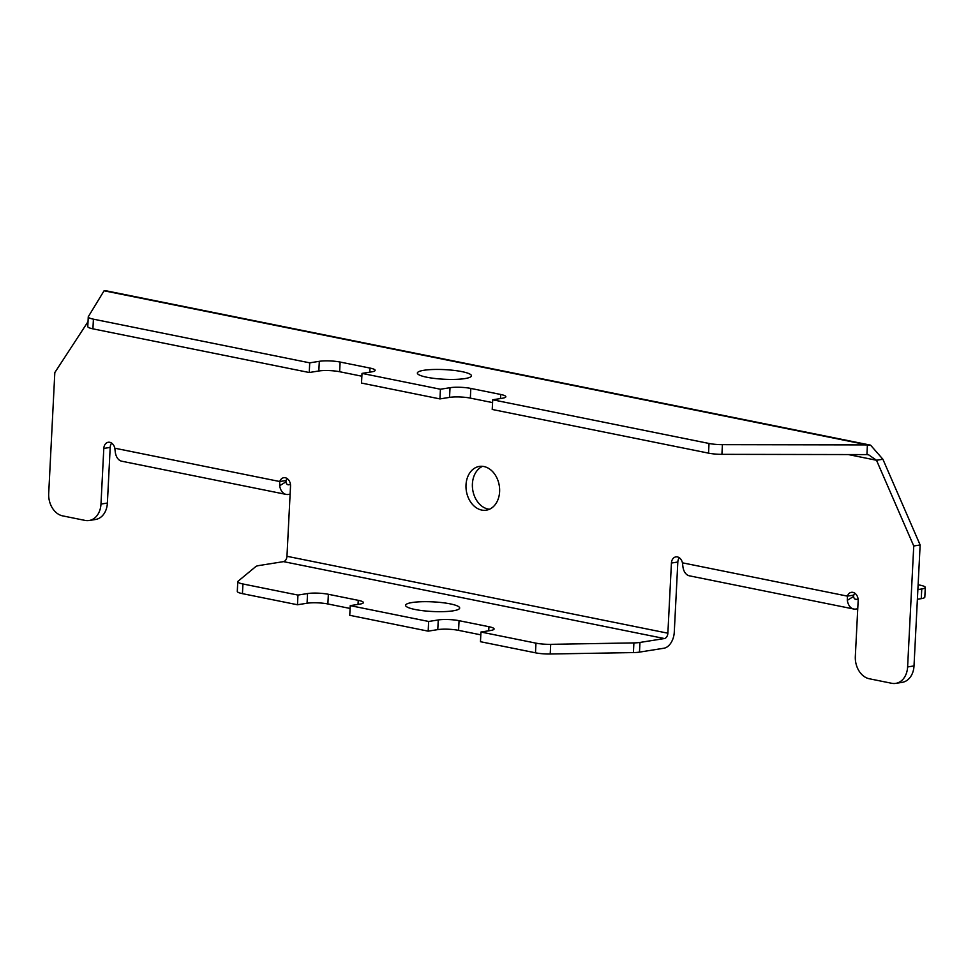 <?xml version="1.0" encoding="UTF-8"?>
<svg xmlns="http://www.w3.org/2000/svg" width="974" height="974" viewBox="0 0 974 974"><rect width="100%" height="100%" fill="white"/><g stroke="black" fill="none" stroke-linecap="round" stroke-linejoin="round"><path stroke-width="1.46" d="M464.939 378.582A27.077 4.821 -177.1 0 1 434.915 378.484A27.077 4.821 -177.1 0 1 417.359 373.066A27.077 4.821 -177.1 0 1 423.86 370.29A27.077 4.821 -177.1 0 1 453.896 370.388A27.077 4.821 -177.1 0 1 471.44 375.806A27.077 4.821 -177.1 0 1 464.939 378.582M453.178 610.82A27.077 4.821 2.9 0 0 459.679 608.044A27.077 4.821 2.9 0 0 442.135 602.626A27.077 4.821 2.9 0 0 412.099 602.529A27.077 4.821 2.9 0 0 405.598 605.304A27.077 4.821 2.9 0 0 423.142 610.735A27.077 4.821 2.9 0 0 453.178 610.82M482.593 466.327A22.159 16.68 -99.1 0 0 472.402 483.883A22.159 16.68 -99.1 0 0 489.435 509.256M499.613 491.687A22.159 16.68 -99.1 0 0 479.33 466.424A22.159 16.68 -99.1 0 0 466.01 484.906A22.159 16.68 -99.1 0 0 486.294 510.181A22.159 16.68 -99.1 0 0 499.613 491.687M290.459 484.492L288.791 484.76A4.919 3.117 -78.6 0 1 288.06 484.748A4.919 3.117 -78.6 0 1 285.906 481.862L286.161 480.499A7.39 5.564 80.9 0 1 287.172 478.563M88.013 321.688L54.824 372.555L48.7 493.514A19.687 14.829 -99.1 0 0 62.653 515.879L85.067 520.408A19.687 14.829 -99.1 0 0 89.145 520.506L95.537 519.483A19.687 14.829 -99.1 0 0 107.384 503.047L110.196 447.407A7.39 5.564 80.9 0 1 111.657 443.121M858.094 599.107L856.426 599.375A4.919 3.117 -78.6 0 1 855.696 599.363A4.919 3.117 -78.6 0 1 853.541 596.478L853.784 595.114L847.392 596.125A7.39 5.564 80.9 0 1 851.386 592.326A7.39 5.564 80.9 0 1 858.155 600.739L855.33 656.391A19.687 14.829 -99.1 0 0 869.295 678.756L891.697 683.285A19.687 14.829 -99.1 0 0 895.776 683.371L902.168 682.36A19.687 14.829 -99.1 0 0 914.014 665.924L920.138 544.965L882.894 459.241L876.503 460.264L868.625 454.809L866.921 454.59L721.917 454.347A14.768 2.63 -177.1 0 1 708.536 453.141L492.223 409.47L492.71 399.79L502.304 398.256A14.768 2.63 2.9 0 0 505.859 396.747A14.768 2.63 2.9 0 0 500.697 394.47L470.832 388.431A14.768 2.63 2.9 0 0 450.025 387.701L440.431 389.235L362.011 373.395L371.605 371.873A14.768 2.63 2.9 0 0 375.148 370.351A14.768 2.63 2.9 0 0 369.998 368.075L340.121 362.048A14.768 2.63 2.9 0 0 319.326 361.317L309.732 362.839L93.419 319.168A14.768 2.63 -177.1 0 1 88.257 316.891A14.768 2.63 -177.1 0 1 88.342 316.635L104.072 290.788L105.277 290.629L870.573 445.155L867.408 444.911L866.921 454.59M853.784 595.114A7.39 5.564 80.9 0 1 854.807 593.178M286.161 480.499L279.757 481.521A7.39 5.564 80.9 0 1 283.763 477.71A7.39 5.564 80.9 0 1 290.52 486.136L286.965 556.288A4.919 3.117 -78.6 0 1 283.519 561.633L259.06 565.529A14.768 2.63 2.9 0 0 255.809 566.564L238.082 581.21A14.768 2.63 2.9 0 0 237.778 581.697A14.768 2.63 2.9 0 0 242.94 583.974L297.959 595.077L307.553 593.556A14.768 2.63 -177.1 0 1 328.36 594.286L358.237 600.325A14.768 2.63 -177.1 0 1 363.387 602.602A14.768 2.63 -177.1 0 1 359.844 604.111L350.238 605.633L428.67 621.473L438.263 619.951A14.768 2.63 -177.1 0 1 459.058 620.682L488.936 626.708A14.768 2.63 -177.1 0 1 494.086 628.985A14.768 2.63 -177.1 0 1 490.543 630.507L480.949 632.029L480.462 641.708L535.481 652.811A14.768 2.63 2.9 0 0 550.213 654.004L633.417 652.58A14.768 2.63 2.9 0 0 639.48 652.117L663.939 648.221A14.768 9.35 101.4 0 0 674.276 632.175L677.831 562.022A7.39 5.564 80.9 0 1 679.292 557.737M895.776 683.371A19.687 14.829 -99.1 0 0 907.61 666.947L913.746 545.988L876.503 460.264L848.281 454.554M913.746 545.988L920.138 544.965M480.949 632.029L535.968 643.144A14.768 2.63 2.9 0 0 550.7 644.338L633.904 642.901A14.768 2.63 2.9 0 0 639.979 642.438L664.438 638.542A4.919 3.117 101.4 0 0 667.872 633.197L671.427 563.045A7.39 5.564 80.9 0 1 675.871 556.885A7.39 5.564 80.9 0 1 682.433 562.826L682.981 567.172A14.768 9.35 101.4 0 0 689.434 575.829L853.748 609.018A14.768 9.35 -78.6 0 1 847.295 600.349L847.392 596.125L682.433 562.826M89.145 520.506A19.687 14.829 -99.1 0 0 100.979 504.069L103.804 448.43A7.39 5.564 80.9 0 1 108.236 442.269A7.39 5.564 80.9 0 1 114.81 448.21L115.346 452.557A14.768 9.35 101.4 0 0 121.799 461.226L286.113 494.402A14.768 9.35 -78.6 0 1 279.66 485.734L279.757 481.521L114.81 448.21M428.67 621.473L428.17 631.152L437.776 629.618A14.768 2.63 -177.1 0 1 458.571 630.361L480.803 634.841M350.238 605.633L349.751 615.312L428.17 631.152M297.959 595.077L297.472 604.757L307.066 603.235A14.768 2.63 -177.1 0 1 327.873 603.965L350.104 608.458M237.778 581.697L237.291 591.376A14.768 2.63 2.9 0 0 242.441 593.653L297.472 604.757M882.894 459.241L870.573 445.155M361.865 376.207L339.634 371.727A14.768 2.63 2.9 0 0 318.827 370.984L309.233 372.518L92.92 328.847A14.768 2.63 -177.1 0 1 87.77 326.57L88.257 316.891M309.233 372.518L309.732 362.839M492.564 402.603L470.332 398.11A14.768 2.63 2.9 0 0 449.538 397.38L439.944 398.914L361.512 383.074L362.011 373.395M439.944 398.914L440.431 389.235M104.072 290.788L867.408 444.911L722.404 444.668A14.768 2.63 -177.1 0 1 709.023 443.462L492.71 399.79M853.541 596.478L847.295 600.349M857.741 608.762L855.927 609.054A14.768 9.35 -78.6 0 1 853.748 609.018M285.906 481.862L279.66 485.734M290.118 494.147L288.304 494.439A14.768 9.35 -78.6 0 1 286.113 494.402M918.117 584.765L920.15 585.179A14.768 2.63 -177.1 0 1 925.3 587.456A14.768 2.63 -177.1 0 1 921.757 588.966L917.873 589.587M925.3 587.456L924.813 597.123A14.768 2.63 -177.1 0 1 921.258 598.645L917.386 599.266M667.872 633.197L286.965 556.288M907.61 666.947L914.014 665.924M100.979 504.069L107.384 503.047M103.804 448.43L110.196 447.407M671.427 563.045L677.831 562.022M664.438 638.542L283.519 561.633M639.979 642.438L639.48 652.117M633.904 642.901L633.417 652.58M550.7 644.338L550.213 654.004M535.968 643.144L535.481 652.811M488.936 626.708L488.729 630.787M459.058 620.682L458.571 630.361M438.263 619.951L437.776 629.618M358.237 600.325L358.03 604.404M328.36 594.286L327.873 603.965M307.553 593.556L307.066 603.235M242.94 583.974L242.441 593.653M92.92 328.847L93.419 319.168M318.827 370.984L319.326 361.317M339.634 371.727L340.121 362.048M369.791 372.153L369.998 368.075M449.538 397.38L450.025 387.701M470.332 398.11L470.832 388.431M500.49 398.549L500.697 394.47M708.536 453.141L709.023 443.462M721.917 454.347L722.404 444.668M856.426 599.375L855.014 599.095M288.791 484.76L287.391 484.48M921.258 598.645L921.757 588.966"/></g></svg>
